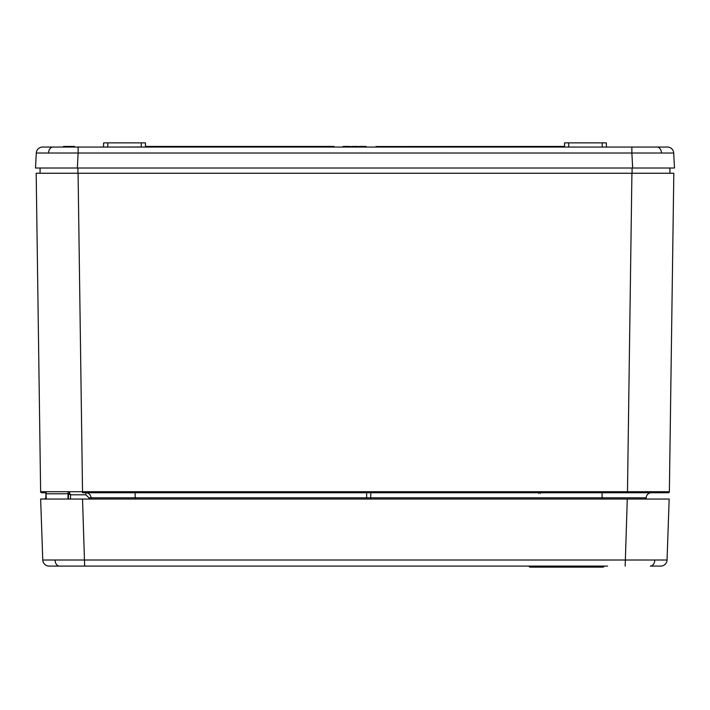 <?xml version="1.0" encoding="UTF-8"?>
<svg xmlns="http://www.w3.org/2000/svg" width="710" height="710" viewBox="0 0 710 710"><rect width="100%" height="100%" fill="white"/><g stroke="black" fill="none" stroke-linecap="round" stroke-linejoin="round"><path stroke-width="1.06" d="M530.104 567.13L529.057 566.118L603.962 566.118A1.047 1.047 0 0 1 602.923 567.13L530.104 567.13A1.047 1.047 0 0 1 529.057 566.118L607.582 566.083L603.97 566.083L602.923 567.13L590.951 567.13L602.923 567.13M47.366 499.041L56.188 499.041M607.582 566.083L49.061 566.083A6.284 6.284 0 0 1 42.778 560.012L667.045 560.012L669.175 499.041L46.514 499.041M660.761 566.083A6.284 6.284 0 0 0 667.045 560.012A6.284 6.284 0 0 1 660.761 566.083L650.333 566.083A6.284 4.446 -90 0 0 654.78 560.101M82.546 566.083L525.444 566.083M42.778 560.012L40.647 499.041L44.854 498.97L45.884 497.923L45.884 493.796A1.047 1.047 0 0 0 44.837 492.749L41.677 492.749A1.047 1.047 0 0 1 40.63 491.719L36.183 173.249L78.082 173.249L82.529 491.719L669.37 491.719A1.047 1.047 0 0 1 668.323 492.749L82.529 492.749L82.529 491.719L40.63 491.719M77.399 168.013L39.281 168.013L40.124 168.013L40.044 173.249L631.918 173.249L627.471 492.749L651.407 492.749A5.236 5.236 0 0 0 646.171 497.808L646.127 499.041L663.291 499.041L627.276 499.041L625.164 566.083M40.647 499.041L82.52 499.041L84.65 566.083M91.111 499.041L91.066 497.719M632.601 168.013L670.719 168.013L669.876 168.013L669.956 173.249L631.918 173.249L673.817 173.249L669.37 491.719M651.407 492.749L635.592 492.749M46.301 497.923L45.884 493.796L46.301 497.923L45.795 499.041M68.373 499.041L68.471 493.778L68.373 499.041M89.016 499.041L88.972 497.843L85.83 494.808L85.919 492.749M88.972 497.843L91.066 497.808A5.236 5.236 0 0 0 85.83 492.749A5.236 5.236 0 0 1 91.066 497.808L646.171 497.808M69.518 492.749A1.047 1.047 90 0 0 68.471 493.778L68.471 493.778A1.047 1.047 0 0 1 69.518 492.749L70.547 494.808L68.045 493.778L68.045 492.749M673.71 153.023L631.873 153.023L631.873 147.059L667.435 147.059A6.284 6.284 0 0 1 673.71 153.023L674.5 168.013L35.5 168.013L36.29 153.023A6.284 6.284 0 0 1 42.564 147.059L647.928 147.059M145.488 146.438L333.94 146.438L156.386 146.961L334.046 146.961M376.06 146.438L375.954 146.961L376.149 146.438M564.512 146.535L376.371 146.535L564.512 146.438M156.076 146.438L145.488 146.535M71.009 147.059L71.124 146.535L69.021 146.535L72.793 146.961L72.784 146.438L74.417 146.438L71.222 146.438L72.97 146.438M71.319 146.438L66.234 146.535L67.947 146.961L66.74 146.535M349.844 147.059L349.844 146.438L343.081 146.438L342.868 147.059L343.081 146.438L349.844 146.438L349.95 146.961L343.001 146.961M107.814 142.87L107.778 146.961L103.482 147.059L103.624 142.87L145.452 142.87L145.488 146.961L155.863 147.059M564.406 147.059L606.517 147.059M141.299 147.059L145.594 147.059M375.847 147.059L554.137 147.059M62.072 147.059L78.127 147.059L78.127 153.023L36.29 153.023M554.031 146.535L564.512 146.961L564.548 142.87L606.375 142.87L606.411 146.961L606.375 142.87M145.452 142.87L145.488 146.961M156.014 147.059L156.165 146.438M73.103 146.438L73.21 146.961L74.523 146.961M65.622 146.438L63.891 146.535M69.127 147.059L68.914 146.438L69.03 146.961L71.532 147.059M66.234 147.059L63.518 146.961L68.391 146.535M66.048 147.059L66.066 146.535L63.518 146.535L63.785 146.961M63.625 146.438L65.009 146.535M66.234 146.438L69.349 146.438M63.891 146.438L64.477 146.438M72.784 146.438L74.124 146.535M346.649 146.438L349.711 146.438M344.075 146.438L345.095 146.438M345.158 146.438L346.604 146.438M350.9 146.535L357.902 146.961L350.9 146.535L357.902 146.438L358.009 146.961L357.902 146.438M352.133 146.438L353.154 146.438M353.216 146.438L357.041 146.438M364.833 146.438L363.893 146.438M359.784 146.438L365.233 146.438M359.26 146.438L365.961 146.438L366.174 147.059L362.455 147.059M359.233 146.438L358.949 146.961L362.455 146.961L358.949 146.535L362.455 146.438M366.058 146.535L362.455 146.535M359.89 146.961L359.145 146.961M362.482 146.535L364.736 146.535L362.482 146.535M362.482 146.961L364.727 146.961M349.995 147.059L349.95 146.535M349.631 146.438L348.894 146.438M359.162 146.535L360.183 146.535M69.021 146.535L67.84 147.059M72.793 147.059L73.316 147.059M343.072 147.059L349.915 146.961M334.046 146.535L333.629 147.059M59.48 566.083A6.284 4.446 -90 0 1 55.043 560.101M67.956 499.041L68.045 493.778L46.301 493.778L46.301 492.749M602.044 499.041L602.142 492.749M370.718 499.041L370.798 492.749M366.706 499.041L366.626 492.749M135.193 499.041L135.095 492.749M632.077 173.249L632.077 168.013M77.922 173.249L77.922 168.013M85.83 494.808L70.547 494.808L70.468 499.041M553.614 146.438L553.614 147.059M602.222 147.059L602.186 142.87M657.025 147.059A6.284 4.446 90 0 1 661.454 152.881M52.975 147.059A6.284 4.446 90 0 0 48.546 152.881M632.654 168.013L631.873 153.023L78.127 153.023L77.346 168.013M107.778 147.059L141.299 146.961L141.263 142.87M568.737 142.87L568.701 147.059M376.078 146.535L376.371 147.059M68.053 147.059L68.923 147.059M540.922 492.749L540.203 493.379M538.748 493.379L539.378 492.749"/></g></svg>
